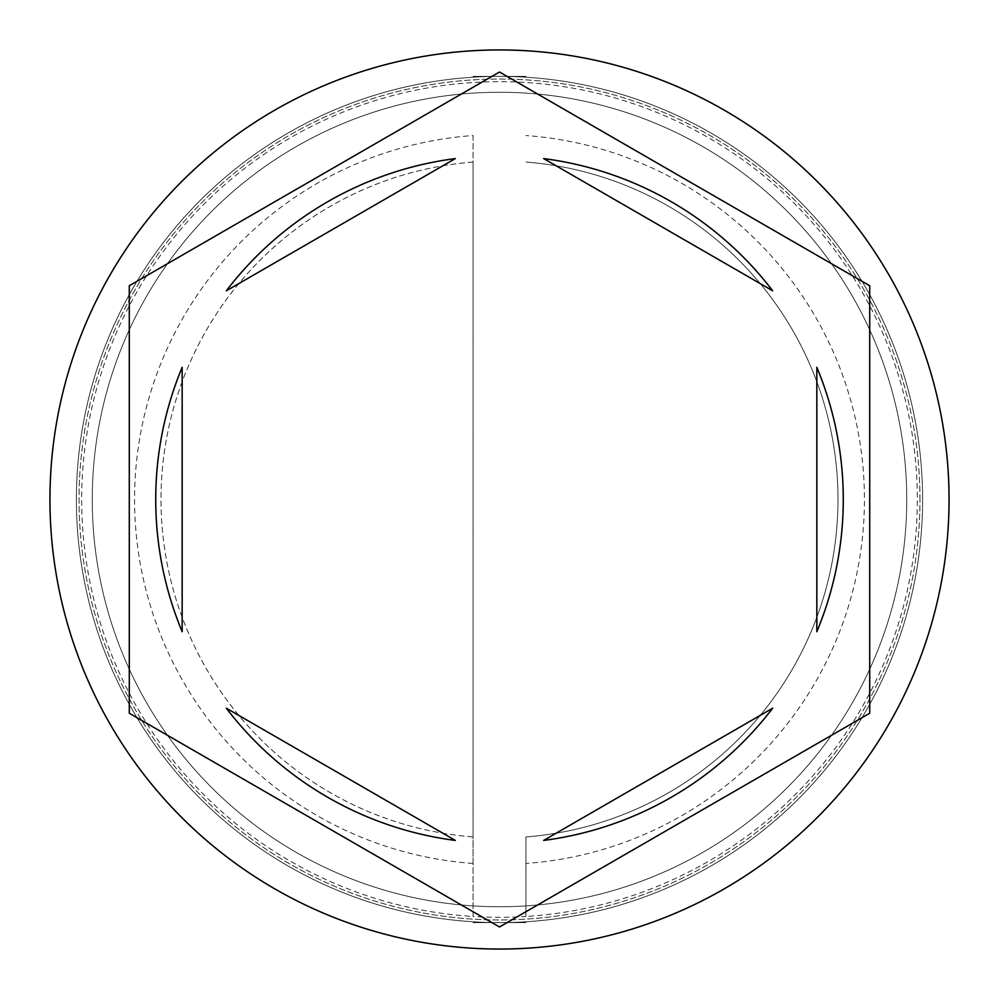 <?xml version="1.0" encoding="UTF-8"?>
<svg xmlns="http://www.w3.org/2000/svg" width="999" height="999" viewBox="0 0 999 999"><rect width="100%" height="100%" fill="white"/><g stroke="black" fill="none" stroke-linecap="round" stroke-linejoin="round"><path stroke-width="0.75" stroke-dasharray="5 3.75" d="M922.601 499.5A423.101 423.101 0 0 0 499.5 76.399A423.101 423.101 0 0 0 76.399 499.5A423.101 423.101 0 0 1 499.5 76.399A423.101 423.101 0 0 1 922.601 499.5A423.101 423.101 0 0 1 499.5 922.601A423.101 423.101 0 0 1 76.399 499.5A423.101 423.101 0 0 0 499.5 922.601A423.101 423.101 0 0 0 922.601 499.5A423.101 423.101 0 0 0 499.5 76.399A423.101 423.101 0 0 0 76.399 499.5A423.101 423.101 0 0 1 499.5 76.399A423.101 423.101 0 0 1 922.601 499.5A423.101 423.101 0 0 1 499.5 922.601A423.101 423.101 0 0 1 76.399 499.5A423.101 423.101 0 0 0 499.5 922.601A423.101 423.101 0 0 0 922.601 499.5A423.101 423.101 0 0 0 499.5 76.399A423.101 423.101 0 0 0 76.399 499.5A423.101 423.101 0 0 1 499.5 76.399A423.101 423.101 0 0 1 922.601 499.5A423.101 423.101 0 0 0 499.5 76.399A423.101 423.101 0 0 0 76.399 499.5A423.101 423.101 0 0 1 499.5 76.399A423.101 423.101 0 0 1 922.601 499.5A423.101 423.101 0 0 0 499.5 76.399A423.101 423.101 0 0 0 76.399 499.5A423.101 423.101 0 0 0 499.5 922.601A423.101 423.101 0 0 0 922.601 499.5A423.101 423.101 0 0 0 499.5 76.399A423.101 423.101 0 0 0 76.399 499.5A423.101 423.101 0 0 0 499.5 922.601A423.101 423.101 0 0 0 922.601 499.5A423.101 423.101 0 0 0 499.5 76.399A423.101 423.101 0 0 0 76.399 499.5A423.101 423.101 0 0 0 499.5 922.601A423.101 423.101 0 0 0 922.601 499.5A423.101 423.101 0 0 0 499.5 76.399A423.101 423.101 0 0 0 76.399 499.5A423.101 423.101 0 0 0 499.5 922.601A423.101 423.101 0 0 0 922.601 499.5A423.101 423.101 0 0 1 499.5 922.601A423.101 423.101 0 0 1 76.399 499.5A423.101 423.101 0 0 0 499.5 922.601A423.101 423.101 0 0 0 922.601 499.5A423.101 423.101 0 0 1 499.5 922.601A423.101 423.101 0 0 1 76.399 499.5A423.101 423.101 0 0 0 499.5 922.601A423.101 423.101 0 0 0 922.601 499.5A423.101 423.101 0 0 1 499.5 922.601A423.101 423.101 0 0 1 76.399 499.5A423.101 423.101 0 0 0 499.5 922.601A423.101 423.101 0 0 0 922.601 499.5A423.101 423.101 0 0 1 499.5 922.601A423.101 423.101 0 0 1 76.399 499.5A423.101 423.101 0 0 0 499.5 922.601A423.101 423.101 0 0 0 922.601 499.5M906.742 499.5A407.242 407.242 0 0 0 499.5 92.258A407.242 407.242 0 0 0 92.258 499.5A407.242 407.242 0 0 0 499.5 906.742A407.242 407.242 0 0 0 906.742 499.5A407.242 407.242 0 0 0 499.5 92.258A407.242 407.242 0 0 0 92.258 499.5A407.242 407.242 0 0 0 499.5 906.742A407.242 407.242 0 0 0 906.742 499.5A407.242 407.242 0 0 0 499.5 92.258A407.242 407.242 0 0 0 92.258 499.5A407.242 407.242 0 0 0 499.5 906.742A407.242 407.242 0 0 0 906.742 499.5A407.242 407.242 0 0 0 499.5 92.258A407.242 407.242 0 0 0 92.258 499.5A407.242 407.242 0 0 0 499.5 906.742A407.242 407.242 0 0 0 906.742 499.5A407.242 407.242 0 0 0 499.5 92.258A407.242 407.242 0 0 0 92.258 499.5A407.242 407.242 0 0 0 499.5 906.742A407.242 407.242 0 0 0 906.742 499.5A407.242 407.242 0 0 0 499.5 92.258A407.242 407.242 0 0 0 92.258 499.5A407.242 407.242 0 0 1 499.5 92.258A407.242 407.242 0 0 1 906.742 499.5A407.242 407.242 0 0 1 499.5 906.742A407.242 407.242 0 0 1 92.258 499.5A407.242 407.242 0 0 0 499.5 906.742A407.242 407.242 0 0 0 906.742 499.5A407.242 407.242 0 0 0 499.5 92.258A407.242 407.242 0 0 0 92.258 499.5A407.242 407.242 0 0 1 499.5 92.258A407.242 407.242 0 0 1 906.742 499.5A407.242 407.242 0 0 1 499.5 906.742A407.242 407.242 0 0 1 92.258 499.5A407.242 407.242 0 0 0 499.5 906.742A407.242 407.242 0 0 0 906.742 499.5M525.949 863.473L525.949 916.483A417.819 417.819 0 0 1 473.051 916.483L473.051 135.527A364.935 364.935 0 0 0 134.565 499.5A364.935 364.935 0 0 0 473.051 863.473L473.051 916.483A417.819 417.819 0 0 1 81.681 499.5A417.819 417.819 0 0 1 525.949 82.517A417.819 417.819 0 0 1 917.319 499.5A417.819 417.819 0 0 1 525.949 916.483L525.949 836.95A338.486 338.486 0 0 0 837.986 499.5A338.486 338.486 0 0 0 525.949 162.05A338.486 338.486 0 0 1 837.986 499.5A338.486 338.486 0 0 1 525.949 836.95L525.949 863.473A364.935 364.935 0 0 0 864.435 499.5A364.935 364.935 0 0 0 525.949 135.527M949.05 499.5A449.55 449.55 0 0 0 499.5 49.95A449.55 449.55 0 0 0 49.95 499.5A449.55 449.55 0 0 0 499.5 949.05A449.55 449.55 0 0 0 949.05 499.5M155.732 499.5A343.768 343.768 0 0 0 182.168 631.718L182.168 367.282A343.768 343.768 0 0 0 155.732 499.5M772.677 290.796A343.768 343.768 0 0 0 543.656 158.579L772.677 290.796M816.832 631.718A343.768 343.768 0 0 0 816.832 367.282L816.832 631.718M543.656 840.421A343.768 343.768 0 0 0 772.677 708.204L543.656 840.421M226.323 708.204A343.768 343.768 0 0 0 455.344 840.421L226.323 708.204M869.717 285.751L499.5 72.015L129.283 285.751L129.283 713.249L499.5 926.985L869.717 713.249L869.717 285.751M455.344 158.579A343.768 343.768 0 0 0 226.323 290.796L455.344 158.579M473.051 135.527L473.051 162.05A338.486 338.486 0 0 0 161.014 499.5A338.486 338.486 0 0 0 473.051 836.95L473.051 863.473M473.051 162.05A338.486 338.486 0 0 0 161.014 499.5A338.486 338.486 0 0 0 473.051 836.95L473.051 162.05M473.051 922.601L525.949 922.601L473.051 922.601M473.051 76.399L525.949 76.399L473.051 76.399M919.967 499.5A420.467 420.467 0 0 0 499.5 79.033A420.467 420.467 0 0 0 79.033 499.5A420.467 420.467 0 0 0 499.5 919.967A420.467 420.467 0 0 0 919.967 499.5A420.467 420.467 0 0 1 499.5 919.967A420.467 420.467 0 0 1 79.033 499.5A420.467 420.467 0 0 1 499.5 79.033A420.467 420.467 0 0 1 919.967 499.5"/><path stroke-width="1.5" d="M949.05 499.5A449.55 449.55 0 0 0 499.5 49.95A449.55 449.55 0 0 0 49.95 499.5A449.55 449.55 0 0 0 499.5 949.05A449.55 449.55 0 0 0 949.05 499.5M155.732 499.5A343.768 343.768 0 0 0 182.168 631.718L182.168 367.282A343.768 343.768 0 0 0 155.732 499.5M772.677 290.796A343.768 343.768 0 0 0 543.656 158.579L772.677 290.796M816.832 631.718A343.768 343.768 0 0 0 816.832 367.282L816.832 631.718M543.656 840.421A343.768 343.768 0 0 0 772.677 708.204L543.656 840.421M226.323 708.204A343.768 343.768 0 0 0 455.344 840.421L226.323 708.204M869.717 285.751L499.5 72.015L129.283 285.751L129.283 713.249L499.5 926.985L869.717 713.249L869.717 285.751M455.344 158.579A343.768 343.768 0 0 0 226.323 290.796L455.344 158.579"/></g></svg>
